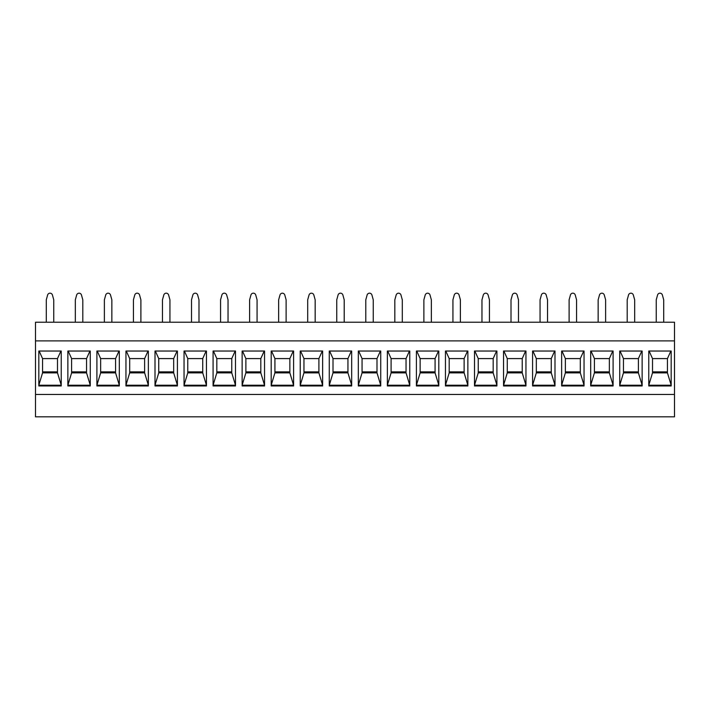 <?xml version="1.0" encoding="UTF-8"?>
<svg xmlns="http://www.w3.org/2000/svg" width="710" height="710" viewBox="0 0 710 710"><rect width="100%" height="100%" fill="white"/><g stroke="black" fill="none" stroke-linecap="round" stroke-linejoin="round"><path stroke-width="1.06" d="M35.5 340.889L35.5 416.823L674.5 416.823L674.5 340.889L35.5 340.889L35.5 322.225L674.5 322.225L674.5 340.889M35.5 394.458L674.5 394.458M671.181 385.956L671.181 351.033L648.771 351.033L648.771 385.956L671.181 385.956M642.133 385.956L642.133 351.033L619.732 351.033L619.732 385.956L642.133 385.956M613.094 385.956L613.094 351.033L590.684 351.033L590.684 385.956L613.094 385.956M584.046 385.956L584.046 351.033L561.637 351.033L561.637 385.956L584.046 385.956M554.998 385.956L554.998 351.033L532.589 351.033L532.589 385.956L554.998 385.956M525.95 385.956L525.95 351.033L503.55 351.033L503.55 385.956L525.95 385.956M496.911 385.956L496.911 351.033L474.502 351.033L474.502 385.956L496.911 385.956M467.863 385.956L467.863 351.033L445.454 351.033L445.454 385.956L467.863 385.956M438.815 385.956L438.815 351.033L416.406 351.033L416.406 385.956L438.815 385.956M409.768 385.956L409.768 351.033L387.367 351.033L387.367 385.956L409.768 385.956M380.729 385.956L380.729 351.033L358.319 351.033L358.319 385.956L380.729 385.956M351.681 385.956L351.681 351.033L329.271 351.033L329.271 385.956L351.681 385.956M322.633 385.956L322.633 351.033L300.232 351.033L300.232 385.956L322.633 385.956M293.594 385.956L293.594 351.033L271.185 351.033L271.185 385.956L293.594 385.956M264.546 385.956L264.546 351.033L242.137 351.033L242.137 385.956L264.546 385.956M235.498 385.956L235.498 351.033L213.089 351.033L213.089 385.956L235.498 385.956M206.45 385.956L206.45 351.033L184.05 351.033L184.05 385.956L206.45 385.956M177.411 385.956L177.411 351.033L155.002 351.033L155.002 385.956L177.411 385.956M148.363 385.956L148.363 351.033L125.954 351.033L125.954 385.956L148.363 385.956M119.315 385.956L119.315 351.033L96.906 351.033L96.906 385.956L119.315 385.956M90.268 385.956L90.268 351.033L67.867 351.033L67.867 385.956L90.268 385.956M61.229 385.956L61.229 351.033L38.819 351.033L38.819 385.956L61.229 385.956M656.244 322.225L656.244 299.815L657.575 294.996A2.494 2.494 0 0 1 662.377 294.996L663.708 299.815L663.708 322.225M627.196 322.225L627.196 299.815L628.536 294.996A2.494 2.494 0 0 1 633.329 294.996L634.669 299.815L634.669 322.225M598.148 322.225L598.148 299.815L599.488 294.996A2.494 2.494 0 0 1 604.281 294.996L605.621 299.815L605.621 322.225M569.109 322.225L569.109 299.815L570.441 294.996A2.494 2.494 0 0 1 575.242 294.996L576.573 299.815L576.573 322.225M540.061 322.225L540.061 299.815L541.393 294.996A2.494 2.494 0 0 1 546.194 294.996L547.534 299.815L547.534 322.225M511.014 322.225L511.014 299.815L512.354 294.996A2.494 2.494 0 0 1 517.146 294.996L518.486 299.815L518.486 322.225M481.966 322.225L481.966 299.815L483.306 294.996A2.494 2.494 0 0 1 488.107 294.996L489.438 299.815L489.438 322.225M452.927 322.225L452.927 299.815L454.258 294.996A2.494 2.494 0 0 1 459.059 294.996L460.391 299.815L460.391 322.225M423.879 322.225L423.879 299.815L425.219 294.996A2.494 2.494 0 0 1 430.011 294.996L431.352 299.815L431.352 322.225M394.831 322.225L394.831 299.815L396.171 294.996A2.494 2.494 0 0 1 400.964 294.996L402.304 299.815L402.304 322.225M365.792 322.225L365.792 299.815L367.123 294.996A2.494 2.494 0 0 1 371.925 294.996L373.256 299.815L373.256 322.225M336.744 322.225L336.744 299.815L338.075 294.996A2.494 2.494 0 0 1 342.877 294.996L344.208 299.815L344.208 322.225M307.696 322.225L307.696 299.815L309.036 294.996A2.494 2.494 0 0 1 313.829 294.996L315.169 299.815L315.169 322.225M278.648 322.225L278.648 299.815L279.988 294.996A2.494 2.494 0 0 1 284.781 294.996L286.121 299.815L286.121 322.225M249.609 322.225L249.609 299.815L250.941 294.996A2.494 2.494 0 0 1 255.742 294.996L257.073 299.815L257.073 322.225M220.561 322.225L220.561 299.815L221.893 294.996A2.494 2.494 0 0 1 226.694 294.996L228.034 299.815L228.034 322.225M191.514 322.225L191.514 299.815L192.854 294.996A2.494 2.494 0 0 1 197.646 294.996L198.986 299.815L198.986 322.225M162.466 322.225L162.466 299.815L163.806 294.996A2.494 2.494 0 0 1 168.607 294.996L169.938 299.815L169.938 322.225M133.427 322.225L133.427 299.815L134.758 294.996A2.494 2.494 0 0 1 139.559 294.996L140.891 299.815L140.891 322.225M104.379 322.225L104.379 299.815L105.719 294.996A2.494 2.494 0 0 1 110.511 294.996L111.852 299.815L111.852 322.225M75.331 322.225L75.331 299.815L76.671 294.996A2.494 2.494 0 0 1 81.464 294.996L82.804 299.815L82.804 322.225M46.292 322.225L46.292 299.815L47.623 294.996A2.494 2.494 0 0 1 52.425 294.996L53.756 299.815L53.756 322.225M671.181 351.033L671.181 385.228L667.444 372.874L652.508 372.874L648.771 385.228L648.771 351.033M670.852 351.033L667.444 358.586L667.444 372.874M652.508 371.88L667.444 371.88M671.181 385.228L648.771 385.228M649.1 351.033L652.508 358.586L652.508 372.874M667.444 358.586L652.508 358.586M642.133 351.033L642.133 385.228L638.397 372.874L623.46 372.874L619.732 385.228L619.732 351.033M641.804 351.033L638.397 358.586L638.397 372.874M623.46 371.88L638.397 371.88M642.133 385.228L619.732 385.228M620.061 351.033L623.46 358.586L623.46 372.874M638.397 358.586L623.46 358.586M613.094 351.033L613.094 385.228L609.357 372.874L594.421 372.874L590.684 385.228L590.684 351.033M612.765 351.033L609.357 358.586L609.357 372.874M594.421 371.88L609.357 371.88M613.094 385.228L590.684 385.228M591.013 351.033L594.421 358.586L594.421 372.874M609.357 358.586L594.421 358.586M584.046 351.033L584.046 385.228L580.31 372.874L565.373 372.874L561.637 385.228L561.637 351.033M583.718 351.033L580.31 358.586L580.31 372.874M565.373 371.88L580.31 371.88M584.046 385.228L561.637 385.228M561.965 351.033L565.373 358.586L565.373 372.874M580.31 358.586L565.373 358.586M554.998 351.033L554.998 385.228L551.262 372.874L536.325 372.874L532.589 385.228L532.589 351.033M554.67 351.033L551.262 358.586L551.262 372.874M536.325 371.88L551.262 371.88M554.998 385.228L532.589 385.228M532.917 351.033L536.325 358.586L536.325 372.874M551.262 358.586L536.325 358.586M525.95 351.033L525.95 385.228L522.223 372.874L507.277 372.874L503.55 385.228L503.55 351.033M525.622 351.033L522.223 358.586L522.223 372.874M507.277 371.88L522.223 371.88M525.95 385.228L503.55 385.228M503.878 351.033L507.277 358.586L507.277 372.874M522.223 358.586L507.277 358.586M496.911 351.033L496.911 385.228L493.175 372.874L478.238 372.874L474.502 385.228L474.502 351.033M496.583 351.033L493.175 358.586L493.175 372.874M478.238 371.88L493.175 371.88M496.911 385.228L474.502 385.228M474.83 351.033L478.238 358.586L478.238 372.874M493.175 358.586L478.238 358.586M467.863 351.033L467.863 385.228L464.127 372.874L449.19 372.874L445.454 385.228L445.454 351.033M467.535 351.033L464.127 358.586L464.127 372.874M449.19 371.88L464.127 371.88M467.863 385.228L445.454 385.228M445.782 351.033L449.19 358.586L449.19 372.874M464.127 358.586L449.19 358.586M438.815 351.033L438.815 385.228L435.079 372.874L420.142 372.874L416.406 385.228L416.406 351.033M438.487 351.033L435.079 358.586L435.079 372.874M420.142 371.88L435.079 371.88M438.815 385.228L416.406 385.228M416.734 351.033L420.142 358.586L420.142 372.874M435.079 358.586L420.142 358.586M409.768 351.033L409.768 385.228L406.04 372.874L391.103 372.874L387.367 385.228L387.367 351.033M409.439 351.033L406.04 358.586L406.04 372.874M391.103 371.88L406.04 371.88M409.768 385.228L387.367 385.228M387.695 351.033L391.103 358.586L391.103 372.874M406.04 358.586L391.103 358.586M380.729 351.033L380.729 385.228L376.992 372.874L362.056 372.874L358.319 385.228L358.319 351.033M380.4 351.033L376.992 358.586L376.992 372.874M362.056 371.88L376.992 371.88M380.729 385.228L358.319 385.228M358.648 351.033L362.056 358.586L362.056 372.874M376.992 358.586L362.056 358.586M351.681 351.033L351.681 385.228L347.944 372.874L333.008 372.874L329.271 385.228L329.271 351.033M351.352 351.033L347.944 358.586L347.944 372.874M333.008 371.88L347.944 371.88M351.681 385.228L329.271 385.228M329.6 351.033L333.008 358.586L333.008 372.874M347.944 358.586L333.008 358.586M322.633 351.033L322.633 385.228L318.897 372.874L303.96 372.874L300.232 385.228L300.232 351.033M322.305 351.033L318.897 358.586L318.897 372.874M303.96 371.88L318.897 371.88M322.633 385.228L300.232 385.228M300.561 351.033L303.96 358.586L303.96 372.874M318.897 358.586L303.96 358.586M293.594 351.033L293.594 385.228L289.858 372.874L274.921 372.874L271.185 385.228L271.185 351.033M293.265 351.033L289.858 358.586L289.858 372.874M274.921 371.88L289.858 371.88M293.594 385.228L271.185 385.228M271.513 351.033L274.921 358.586L274.921 372.874M289.858 358.586L274.921 358.586M264.546 351.033L264.546 385.228L260.81 372.874L245.873 372.874L242.137 385.228L242.137 351.033M264.218 351.033L260.81 358.586L260.81 372.874M245.873 371.88L260.81 371.88M264.546 385.228L242.137 385.228M242.465 351.033L245.873 358.586L245.873 372.874M260.81 358.586L245.873 358.586M235.498 351.033L235.498 385.228L231.762 372.874L216.825 372.874L213.089 385.228L213.089 351.033M235.17 351.033L231.762 358.586L231.762 372.874M216.825 371.88L231.762 371.88M235.498 385.228L213.089 385.228M213.417 351.033L216.825 358.586L216.825 372.874M231.762 358.586L216.825 358.586M206.45 351.033L206.45 385.228L202.723 372.874L187.777 372.874L184.05 385.228L184.05 351.033M206.122 351.033L202.723 358.586L202.723 372.874M187.777 371.88L202.723 371.88M206.45 385.228L184.05 385.228M184.378 351.033L187.777 358.586L187.777 372.874M202.723 358.586L187.777 358.586M177.411 351.033L177.411 385.228L173.675 372.874L158.738 372.874L155.002 385.228L155.002 351.033M177.083 351.033L173.675 358.586L173.675 372.874M158.738 371.88L173.675 371.88M177.411 385.228L155.002 385.228M155.33 351.033L158.738 358.586L158.738 372.874M173.675 358.586L158.738 358.586M148.363 351.033L148.363 385.228L144.627 372.874L129.69 372.874L125.954 385.228L125.954 351.033M148.035 351.033L144.627 358.586L144.627 372.874M129.69 371.88L144.627 371.88M148.363 385.228L125.954 385.228M126.282 351.033L129.69 358.586L129.69 372.874M144.627 358.586L129.69 358.586M119.315 351.033L119.315 385.228L115.579 372.874L100.642 372.874L96.906 385.228L96.906 351.033M118.987 351.033L115.579 358.586L115.579 372.874M100.642 371.88L115.579 371.88M119.315 385.228L96.906 385.228M97.234 351.033L100.642 358.586L100.642 372.874M115.579 358.586L100.642 358.586M90.268 351.033L90.268 385.228L86.54 372.874L71.603 372.874L67.867 385.228L67.867 351.033M89.939 351.033L86.54 358.586L86.54 372.874M71.603 371.88L86.54 371.88M90.268 385.228L67.867 385.228M68.195 351.033L71.603 358.586L71.603 372.874M86.54 358.586L71.603 358.586M61.229 351.033L61.229 385.228L57.492 372.874L42.556 372.874L38.819 385.228L38.819 351.033M60.9 351.033L57.492 358.586L57.492 372.874M42.556 371.88L57.492 371.88M61.229 385.228L38.819 385.228M39.148 351.033L42.556 358.586L42.556 372.874M57.492 358.586L42.556 358.586"/></g></svg>
